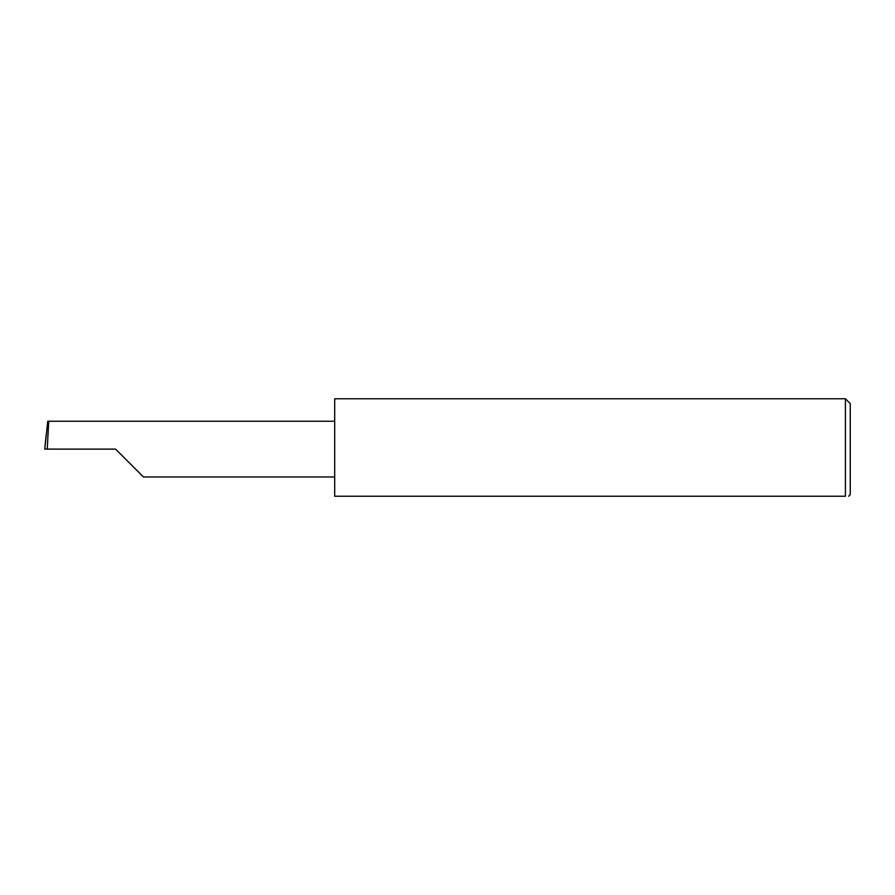 <?xml version="1.0" encoding="UTF-8"?>
<svg xmlns="http://www.w3.org/2000/svg" width="895" height="895" viewBox="0 0 895 895"><rect width="100%" height="100%" fill="white"/><g stroke="black" fill="none" stroke-linecap="round" stroke-linejoin="round"><path stroke-width="1.34" d="M115.567 449.111L143.424 476.968L115.567 449.111L143.424 476.968L115.567 449.111L47.256 449.111L48.722 421.254L47.771 421.254L44.75 449.111L47.256 449.111M845.417 398.767L334.685 398.767L334.685 496.233L845.417 496.233C849.668 496.233 849.668 496.233 845.417 496.233C849.668 496.233 849.668 496.233 845.417 496.233L845.417 398.767L850.25 403.6L850.25 494.622L848.639 496.233M44.75 449.111L46.16 434.78M334.685 421.254L48.722 421.254M143.424 476.968L334.685 476.968"/></g></svg>
